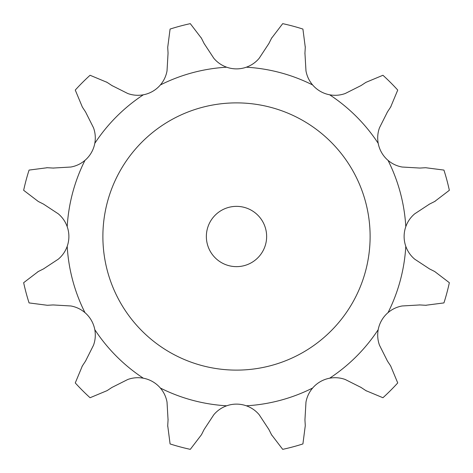 <?xml version="1.0" encoding="UTF-8"?>
<svg xmlns="http://www.w3.org/2000/svg" width="473" height="473" viewBox="0 0 473 473"><rect width="100%" height="100%" fill="white"/><g stroke="black" fill="none" stroke-linecap="round" stroke-linejoin="round"><path stroke-width="0.71" d="M111.918 85.542L127.793 93.518C132.848 95.333 138.027 95.759 143.343 94.795A29.568 29.568 0 0 0 160.359 84.969C163.847 80.853 166.07 76.147 167.028 70.867L168.057 53.13L167.72 47.347L170.085 29.066A217.805 217.805 0 0 1 190.3 23.65L201.486 38.301M201.226 37.787L204.348 43.989M204.088 43.475L213.849 58.321C217.32 62.418 221.595 65.38 226.673 67.201A29.568 29.568 0 0 0 246.327 67.201C251.405 65.38 255.68 62.418 259.151 58.321L268.912 43.475M304.943 53.13L305.972 70.867C306.93 76.147 309.153 80.853 312.641 84.969A29.568 29.568 0 0 0 329.657 94.795C334.973 95.759 340.152 95.333 345.207 93.518L361.082 85.542L365.919 82.361L382.935 75.266A217.805 217.805 0 0 1 397.734 90.065L390.639 107.081M387.458 111.918L379.482 127.793C377.667 132.848 377.241 138.027 378.205 143.343A29.568 29.568 0 0 0 388.031 160.359C392.147 163.847 396.853 166.07 402.133 167.028L419.87 168.057L425.653 167.72L443.934 170.085A217.805 217.805 0 0 1 449.35 190.3L434.699 201.486M429.525 204.088L414.679 213.849C410.582 217.32 407.62 221.595 405.799 226.673A29.568 29.568 0 0 0 405.799 246.327C407.62 251.405 410.582 255.68 414.679 259.151L429.525 268.912L434.699 271.514L449.35 282.7A217.805 217.805 0 0 1 443.934 302.915L425.653 305.28M419.87 304.943L402.133 305.972C396.853 306.93 392.147 309.153 388.031 312.641A29.568 29.568 0 0 0 378.205 329.657C377.241 334.973 377.667 340.152 379.482 345.207L387.458 361.082L390.639 365.919L397.734 382.935A217.805 217.805 0 0 1 382.935 397.734L365.919 390.639M361.082 387.458L345.207 379.482C340.152 377.667 334.973 377.241 329.657 378.205A29.568 29.568 0 0 0 312.641 388.031C309.153 392.147 306.93 396.853 305.972 402.133L304.943 419.87L305.28 425.653L302.915 443.934A217.805 217.805 0 0 1 282.7 449.35L271.514 434.699M268.912 429.525L259.151 414.679C255.68 410.582 251.405 407.62 246.327 405.799A29.568 29.568 0 0 0 226.673 405.799C221.595 407.62 217.32 410.582 213.849 414.679L204.088 429.525L201.486 434.699L190.3 449.35A217.805 217.805 0 0 1 170.085 443.934L167.72 425.653M168.057 419.87L167.028 402.133C166.07 396.853 163.847 392.147 160.359 388.031A29.568 29.568 0 0 0 143.343 378.205C138.027 377.241 132.848 377.667 127.793 379.482L111.918 387.458L107.081 390.639L90.065 397.734A217.805 217.805 0 0 1 75.266 382.935L82.361 365.919M85.542 361.082L93.518 345.207C95.333 340.152 95.759 334.973 94.795 329.657A29.568 29.568 0 0 0 84.969 312.641C80.853 309.153 76.147 306.93 70.867 305.972L53.13 304.943L47.347 305.28L29.066 302.915A217.805 217.805 0 0 1 23.65 282.7L38.301 271.514M43.475 268.912L58.321 259.151C62.418 255.68 65.38 251.405 67.201 246.327A29.568 29.568 0 0 0 67.201 226.673C65.38 221.595 62.418 217.32 58.321 213.849L43.475 204.088L38.301 201.486L23.65 190.3A217.805 217.805 0 0 1 29.066 170.085L47.347 167.72M53.13 168.057L70.867 167.028C76.147 166.07 80.853 163.847 84.969 160.359A29.568 29.568 0 0 0 94.795 143.343C95.759 138.027 95.333 132.848 93.518 127.793L85.542 111.918L82.361 107.081L75.266 90.065A217.805 217.805 0 0 1 90.065 75.266L107.081 82.361M271.514 38.301L282.7 23.65A217.805 217.805 0 0 1 302.915 29.066L305.28 47.347M271.774 37.787L268.652 43.989M305.31 46.774L304.908 53.703M106.596 82.042L112.397 85.861M390.958 106.596L387.139 112.397M46.774 167.69L53.703 168.092M435.213 201.226L429.011 204.348M37.787 271.774L43.989 268.652M426.226 305.31L419.297 304.908M82.042 366.404L85.861 360.603M366.404 390.958L360.603 387.139M167.69 426.226L168.092 419.297M271.774 435.213L268.652 429.011M370.117 236.5A133.617 133.617 0 0 0 169.689 120.786A133.617 133.617 0 0 0 169.689 352.214A133.617 133.617 0 0 0 370.117 236.5M266.642 236.5A30.142 30.142 0 0 0 221.429 210.396A30.142 30.142 0 0 0 221.429 262.604A30.142 30.142 0 0 0 266.642 236.5M226.673 67.201A169.582 169.582 0 0 0 160.359 84.969M312.641 84.969A169.582 169.582 0 0 0 246.327 67.201M378.205 143.343A169.582 169.582 0 0 0 329.657 94.795M405.799 226.673A169.582 169.582 0 0 0 388.031 160.359M388.031 312.641A169.582 169.582 0 0 0 405.799 246.327M329.657 378.205A169.582 169.582 0 0 0 378.205 329.657M246.327 405.799A169.582 169.582 0 0 0 312.641 388.031M160.359 388.031A169.582 169.582 0 0 0 226.673 405.799M94.795 329.657A169.582 169.582 0 0 0 143.343 378.205M67.201 246.327A169.582 169.582 0 0 0 84.969 312.641M84.969 160.359A169.582 169.582 0 0 0 67.201 226.673M143.343 94.795A169.582 169.582 0 0 0 94.795 143.343"/></g></svg>
